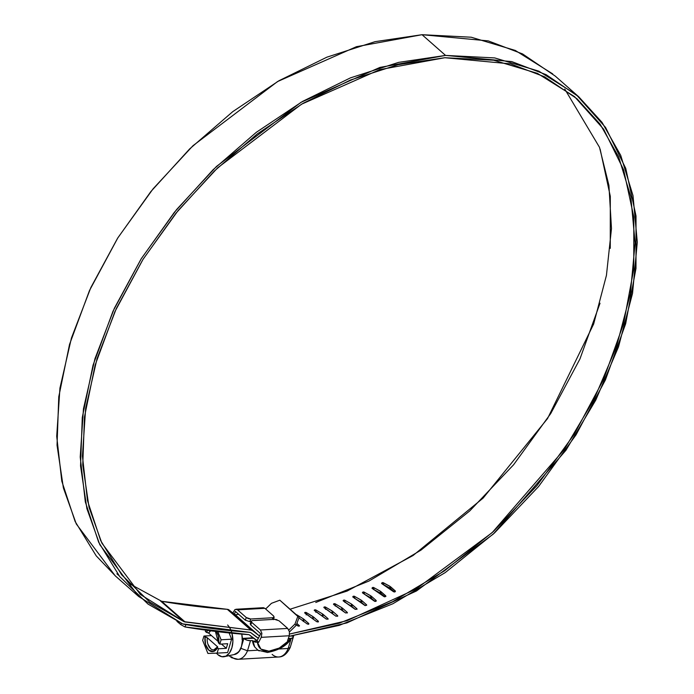 <?xml version="1.0" encoding="UTF-8"?>
<svg xmlns="http://www.w3.org/2000/svg" width="694" height="694" viewBox="0 0 694 694"><rect width="100%" height="100%" fill="white"/><g stroke="black" fill="none" stroke-linecap="round" stroke-linejoin="round"><path stroke-width="1.04" d="M381.717 583.593L393.672 591.817L395.033 591.861L395.302 590.95L390.436 586.656L382.732 582.518L381.57 583.125L381.717 583.593L383.357 582.734L383.695 584.738L383.071 584.53M372.435 587.523L372.149 588.399L373.797 587.601L373.667 589.449M372.279 588.495L384.112 596.675L371.993 588.174M362.832 592.051L362.546 592.902L364.203 592.147L364.385 594.229L364.203 592.147L363.569 591.921M362.676 592.988L374.508 601.23L362.389 592.659M353.203 596.259L352.916 597.083L354.573 596.38L354.686 598.497L354.573 596.38L353.949 596.146M353.046 597.17L364.879 605.463L352.752 596.779M343.556 600.136L343.27 600.935L344.927 600.293L344.961 602.444L344.927 600.293L344.302 600.05M343.4 601.03L355.241 609.375L343.114 600.631M333.909 603.693L333.623 604.465L335.28 603.884L335.237 606.062L335.28 603.884L334.655 603.633M333.762 604.561L345.595 612.967L333.467 604.153M324.28 606.92L323.994 607.658L325.642 607.137L325.521 609.341L325.642 607.137L325.018 606.877M324.124 607.753L335.957 616.22L323.829 607.337M314.66 609.809L314.373 610.52L316.03 610.052L315.831 612.282L316.03 610.052L315.406 609.783M314.512 610.616L326.336 619.135L314.209 610.226M305.074 612.36L304.796 613.036L306.444 612.629L306.167 614.875L306.444 612.629L305.811 612.351M304.926 613.132L316.75 621.711L304.631 612.741M296.13 614.554L296.85 615.188L296.269 614.58M578.787 96.822L555.278 76.114L522.591 53.941L488.272 40.894L422.039 34.7L445.557 55.416L511.79 61.61L546.1 74.657L578.787 96.822L602.045 122.387L620.714 155.352L632.997 195.569L637.292 242.154L632.538 293.389L618.484 346.922L595.799 400.048L565.983 450.215L493.226 534.128L416.487 590.976L346.913 622.9L289.077 636.32L339.227 625.372L392.882 603.745L445.27 572.567L494.44 533.009L538.579 486.529L576.037 434.852L605.428 379.904L625.667 323.725L635.99 268.387L636.016 215.964L625.754 168.39L605.567 127.436L576.228 94.618L538.813 71.152L494.709 57.923L445.557 55.416L422.039 34.7L471.191 37.216L515.295 50.445L552.71 73.902M323.421 617.035L321.617 615.734L322.268 616.125L322.467 613.895L316.03 610.052L322.467 613.895L327.993 618.658L323.118 614.364L322.918 616.593L323.421 617.035M334.057 614.858L330.101 612.03L331.966 613.132L332.088 610.928L325.642 607.137L332.738 611.388L337.614 615.682L332.738 611.388L332.617 613.591L334.057 614.858M344.649 612.29L338.672 608.048L341.691 609.792L341.734 607.614L335.28 603.884L341.734 607.614L347.252 612.368L342.376 608.083L342.333 610.252L344.649 612.29M355.189 609.341L351.407 606.122L347.312 603.789L351.407 606.122L351.381 603.98L344.927 600.293L351.381 603.98L356.898 608.725L352.023 604.439L352.058 606.582L355.189 609.341M365.27 605.662L361.132 602.132L356.005 599.243L361.132 602.132L361.019 600.015L354.573 596.38L361.669 600.466L366.536 604.76L361.669 600.466L361.774 602.583L365.27 605.662M364.385 594.229L370.83 597.812L370.639 595.73L364.203 592.147L371.29 596.181L376.157 600.475L376.217 601.082L376.157 600.475L374.508 601.23L375.879 601.334L376.157 600.475L371.29 596.181L371.472 598.263L375.098 601.455L370.83 597.812L364.732 594.428M373.172 587.376L373.797 587.601L374.057 589.64L380.494 593.17L380.234 591.123L373.797 587.601L380.885 591.574L385.751 595.868L385.829 596.458L385.751 595.868L384.112 596.675L385.899 596.32L380.885 591.574L381.145 593.613L384.866 596.901L380.494 593.17L373.433 589.423M395.467 591.262L390.436 586.656L390.774 588.659L394.574 592.008L390.123 588.217L383.695 584.738L383.357 582.734L389.785 586.213L390.123 588.217L383.695 584.738M160.479 600.952L183.997 621.659L140.422 594.498L101.862 543.107L89.049 507.349L82.76 464.989L84.468 416.973L95.147 365.035L114.944 311.537L143.12 259.192L178.072 210.603L217.63 167.853L301.5 104.221L379.765 69.626L444.863 57.723L398.278 64.637L350.496 80.01L302.966 103.371L257.11 134.037L214.299 171.071L175.816 213.37L142.825 259.669L116.306 308.57L97.056 358.616L85.648 408.306L82.43 456.149L87.496 500.704L100.699 540.635L121.632 574.762L149.678 602.036L183.997 621.659L250.829 630.031L252.59 630.699L258.819 635.478L259.86 635.331L258.819 635.478L252.59 630.699L229.081 609.983A296.321 202.587 131.4 0 0 235.309 614.771L238.641 614.285L235.309 614.771L258.819 635.478L229.081 609.983A5.942 4.069 131.4 0 0 227.311 609.323A5.942 4.069 -48.6 0 1 229.081 609.983L252.59 630.699A5.942 4.069 -48.6 0 0 250.829 630.031L185.159 621.998L161.65 601.29A1075.83 735.51 131.4 0 0 227.311 609.323L250.829 630.031L227.311 609.323L161.65 601.29L185.159 621.998L183.997 621.659L160.479 600.952A9.907 6.775 131.4 0 0 161.65 601.29L129.188 583.541M186.009 624.652L184.925 626.942L180.778 624.6L184.925 626.942L249.077 634.689A301.638 206.222 -48.6 0 0 256.893 640.623A253.761 173.491 -48.6 0 0 257.17 640.605L249.077 634.689A1081.148 739.153 -48.6 0 1 184.925 626.942L186.009 624.652L249.996 632.381L185.931 624.609M180.778 624.6L176.918 621.356L180.778 624.6L181.377 623.342L180.778 624.6M115.681 576.228L96.223 555.868L75.117 521.48L61.809 481.22L56.708 436.309L59.944 388.085L71.447 338.004L90.853 287.55L117.581 238.259L150.841 191.587L189.627 148.95L232.785 111.621L279.005 80.712L326.917 57.16L375.072 41.666L422.039 34.7L356.421 46.698L277.531 81.571L192.984 145.705L153.105 188.803L117.885 237.782L89.483 290.543L69.521 344.467L58.764 396.821L57.038 445.218L63.38 487.917L76.288 523.97L115.161 575.768L138.67 596.484L99.806 544.686L86.889 508.633L80.547 465.934L82.274 417.536L93.039 365.174L112.992 311.25L141.394 258.489L176.623 209.519L216.502 166.421L301.049 102.287L379.93 67.413L445.557 55.416L398.59 62.382L350.435 77.875L302.523 101.428L256.294 132.328L213.145 169.666L174.359 212.303L141.099 258.966L114.363 308.266L94.957 358.711L83.462 408.801L80.218 457.025L85.327 501.936L98.635 542.188L119.732 576.584L148.004 604.084L182.6 623.863L138.67 596.484M315.77 602.479L369.008 581.034L420.989 550.116L469.786 510.879L513.586 464.772L550.758 413.503L579.932 358.989L600.015 303.243M610.269 248.348L610.304 196.324L600.128 149.115M265.637 608.994L271.458 603.32L265.637 608.994M249.901 632.338L182.6 623.863A12.553 8.58 -48.6 0 0 184.075 624.288A1078.467 737.323 -48.6 0 0 249.901 632.338L250.881 632.711L249.901 632.338M250.786 632.676A3.479 2.377 131.4 0 0 249.996 632.381A3.479 2.377 -48.6 0 1 250.786 632.676L258.368 638.263L250.786 632.676M289.615 634.03L339.279 623.195L392.518 601.75L444.498 570.832L493.295 531.595L537.095 485.479L574.276 434.218L603.45 379.705L623.533 323.959L633.778 269.055L633.822 217.04L623.637 169.83L603.624 129.188L574.511 96.622L537.39 73.347L493.634 60.213L444.863 57.723L510.567 63.874L544.616 76.817L577.044 98.808L600.11 124.165L618.632 156.861L630.82 196.766L635.088 242.969L630.369 293.796L616.428 346.896L593.925 399.614L564.343 449.382L492.167 532.628L416.027 589.041L347 620.705L289.615 634.03M288.851 629.996L294.976 624.036L296.121 625.441L289.467 631.93L296.121 625.441L299.071 617.539L296.121 625.441L294.976 624.036L297.917 616.133L299.071 617.539L279.829 600.197L297.917 616.133L294.976 624.036L288.851 629.996M258.636 637.725L257.63 637.873L250.881 632.711A298.967 204.392 -48.6 0 0 257.63 637.873L258.636 637.725M279.829 600.197L271.458 603.32L279.829 600.197M272.647 618.259L273.904 619.369L272.647 618.259M290.075 609.219L347.069 591.088L413.06 555.512L483.119 498.101L547.549 418.551L593.665 323.994L606.435 275.379L611.483 228.569L608.924 185.411L599.495 147.31L564.76 89.049M395.302 590.95L393.672 591.817L381.847 583.68M366.536 604.76L366.571 605.376L366.536 604.76L364.879 605.463L366.701 605.064M356.898 608.725L356.907 609.358L356.898 608.725L355.241 609.375L357.063 609.072M347.252 612.368L347.243 613.002L347.252 612.368L345.595 612.967L347.416 612.715M337.614 615.682L337.579 616.307L337.614 615.682L335.957 616.22L337.77 616.003M327.993 618.658L327.932 619.274L327.993 618.658L326.336 619.135L328.149 618.987M313.246 619.248L313.523 617.001L318.399 621.295L318.32 621.911L318.399 621.295L316.75 621.711L318.121 621.98L318.399 621.295L313.523 617.001L306.444 612.629L312.873 616.532L312.604 618.779M303.616 621.564L303.972 619.3L308.839 623.585L308.752 624.192L308.839 623.585L307.208 623.949L298.932 617.903L307.208 623.949L308.57 624.253L308.839 623.585L303.321 618.822L296.893 614.867L303.321 618.822L302.974 621.087M299.34 625.537L299.235 626.127L299.34 625.537L297.717 625.841L296.347 624.834L298.342 626.135L299.487 625.919L296.893 623.386L299.504 625.884M259.192 650.92L257.942 650.2L267.502 652.464A3.305 1.995 -93.3 0 0 268.968 651.18C262.089 651.302 258.246 648.378 257.457 642.41L253.015 641.056L254.715 646.964L257.942 650.2L247.489 650.799A20.811 12.587 86.7 0 1 238.155 659.291A20.811 12.587 86.7 0 1 231.44 656.732M278.849 656.975A20.811 12.587 -93.3 0 0 288.192 648.474L279.092 648.994L288.192 648.474L290.257 647.389L293.241 637.387A4.953 2.021 -163.4 0 1 291.202 638.359L288.192 648.474A20.811 12.587 86.7 0 1 277.678 656.966A20.811 12.587 86.7 0 1 272.143 654.407M290.187 640.128L288.773 640.623C282.692 646.981 276.091 650.504 268.968 651.18L279.266 648.049L288.773 640.623L287.559 640.692L289.277 635.756L261.213 637.352L258.671 642.34L255.158 642.124L253.093 641.117L257.023 640.892L258.671 642.34L257.457 642.41L260.909 649.098L268.968 651.18A3.305 1.995 86.7 0 1 267.502 652.464C278.138 650.408 285.685 646.305 290.153 640.163L289.849 639.018L288.105 639.113L289.849 639.018L288.105 639.113L289.849 639.018L289.233 638.471L291.202 638.359L289.233 638.471L290.187 640.128L287.559 640.692L289.277 635.756L289.424 631.74L287.706 628.426L279.014 620.774L287.706 628.426L260.397 629.987L261.89 633.31L261.213 637.352L258.671 642.34L257.023 640.892L260.684 633.709L250.734 624.938L250.23 623.776M246.283 617.547L245.312 620.167L235.309 611.362L234.581 614.242L235.309 611.362L245.312 620.167L249.753 621.607L245.312 620.167L246.283 617.547L237.556 609.861L246.283 617.547L248.331 618.632L250.725 618.996L272.759 617.738L250.725 618.996L246.283 617.547M234.928 609.566L232.889 612.976L234.928 609.566L264.865 608.308L262.462 607.996M273.592 615.994L264.865 608.308L273.592 615.994L274.095 617.166L272.759 617.738L272.378 619.456L272.759 617.738L274.043 617.252L273.592 615.994M251.063 621.529L249.753 621.607L250.725 618.996L249.753 621.607L251.063 621.529M279.014 620.774L274.572 619.334L252.529 620.583L251.297 621.017L251.705 622.327L250.734 624.938L251.705 622.327L260.397 629.987L251.705 622.327L251.202 621.156L252.529 620.583L274.572 619.334L276.967 619.69M250.326 623.628L250.734 624.938L260.684 633.709L257.023 640.892L253.093 641.117L257.023 640.892L253.093 641.117L252.469 640.571L250.499 640.683L252.469 640.571A25.418 17.376 131.4 0 0 254.715 646.964L252.469 640.571L254.715 646.964L257.942 650.2L247.489 650.799L250.499 640.683L247.489 650.799L240.922 648.335L243.837 638.558L253.622 638.246L242.839 638.419L241.954 639.087M250.499 640.683L247.185 640.224L244.175 638.784A4.953 2.021 -163.4 0 0 250.499 640.683M293.241 637.378A4.953 2.021 -163.4 0 0 292.703 636.016L290.534 636.138L292.703 636.016L293.137 637.604L291.202 638.359L288.192 648.474L290.213 647.511C287.125 653.774 283.308 656.932 278.754 656.984L238.059 659.3L231.735 657.747L228.977 655.665M242.38 638.645A3.305 1.995 86.7 0 1 243.108 638.376A3.305 1.995 86.7 0 1 243.837 638.558L240.922 648.335L247.489 650.799A20.811 12.587 -93.3 0 1 236.975 659.283M234.112 654.555L238.554 652.126L240.922 648.335A15.858 9.595 86.7 0 1 234.13 654.555M267.502 652.464A3.305 1.995 86.7 0 1 266.6 652.178M264.865 608.308L263.338 607.692L235.934 609.254L237.556 609.861L264.865 608.308M261.56 636.554L261.213 637.352L289.277 635.756L289.424 631.74L287.706 628.426L260.397 629.987L261.89 633.31M218.731 643.208A11.564 6.992 -93.3 0 0 216.259 631.514L218.176 635.626L218.731 643.208L219.807 644.153L227.684 643.702L226.305 648.326L218.428 648.777L217.127 653.141L227.632 652.542L231.614 639.191L221.108 639.79L219.807 644.153L221.108 639.79L217.855 631.705L221.108 639.79L231.614 639.191L227.632 652.542L217.127 653.141L218.428 648.777L217.352 647.832L213.448 651.484L208.868 650.209L205.589 644.553L205.034 636.971L203.958 636.034L211.497 635.6L203.958 636.034L202.657 640.389L203.958 636.034L207.28 637.725L217.734 646.938L217.083 647.233L218.428 648.777L226.305 648.326L221.464 644.058L226.305 648.326L227.684 643.702L219.807 644.153L218.454 642.609M218.523 641.794L208.651 633.101L205.337 631.41L205.71 630.152L205.337 631.41L206.404 632.355L207.688 630.421M202.657 640.389L207.905 653.436L217.127 653.141L207.905 653.436L202.657 640.389M216.424 653.158L217.864 654.659L221.846 656.706L225.906 656.134L229.428 653.028L231.883 647.858L232.889 641.412L231.952 633.232M229.098 632.945L231.614 639.191L229.098 632.945M235.986 653.991A15.684 9.49 -93.3 0 0 241.764 634.116L242.388 640.631L241.477 646.461L239.265 651.137L236.073 653.948M227.615 624.999A17.341 10.488 86.7 0 1 232.854 642.15A17.341 10.488 86.7 0 1 225.802 656.177A17.341 10.488 86.7 0 1 217.864 654.659M213.362 649.914A9.907 5.994 86.7 0 1 210.612 648.682A9.907 5.994 86.7 0 1 207.28 637.725L217.734 646.938L217.083 647.233L217.734 646.938M210.612 648.682L207.853 644.023M219.113 642.314L208.651 633.101L210.646 630.811M207.28 637.725L205.034 636.971A11.564 6.992 -93.3 0 0 208.868 650.209A11.564 6.992 -93.3 0 0 217.352 647.832L217.083 647.233M207.706 630.421A11.564 6.992 -93.3 0 0 206.404 632.355L208.651 633.101A9.907 5.994 86.7 0 1 210.655 630.811M293.215 635.773L293.224 636.814M293.198 637.517L291.298 643.876M140.422 594.498L139.858 594.003M118.943 575.578L116.904 573.782M253.041 637.803L243.1 638.376M251.185 621.191L250.213 623.802M274.139 617.035L273.566 619.621M215.4 631.41L218.437 642.679M234.676 654.433L224.362 656.671M217.092 647.207L213.761 649.914M293.701 635.704L291.289 643.919"/></g></svg>
